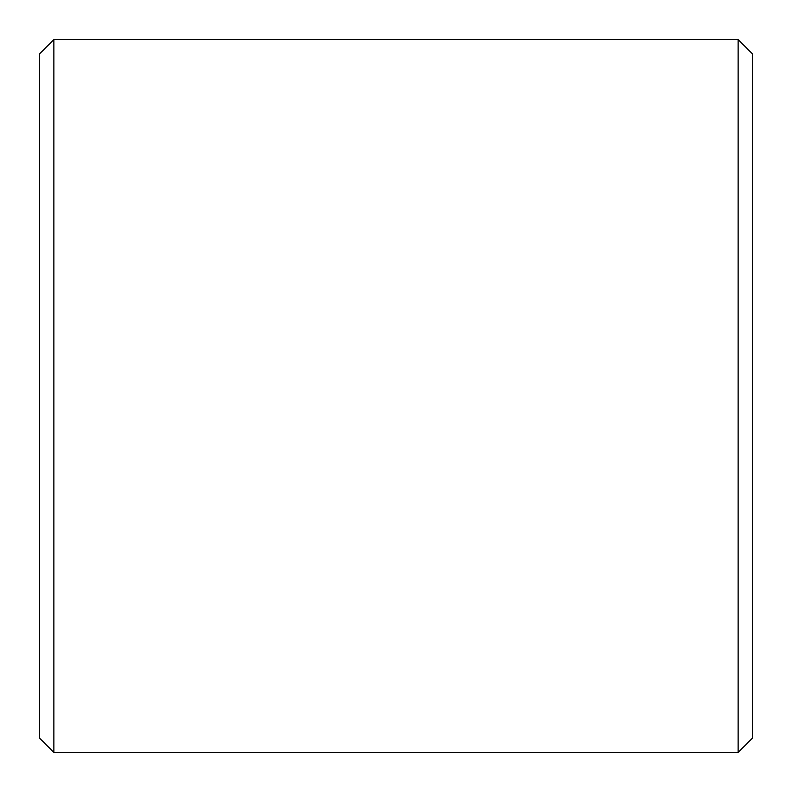 <?xml version="1.0" encoding="UTF-8"?>
<svg xmlns="http://www.w3.org/2000/svg" width="792" height="792" viewBox="0 0 792 792"><rect width="100%" height="100%" fill="white"/><g stroke="black" fill="none" stroke-linecap="round" stroke-linejoin="round"><path stroke-width="1.19" d="M752.4 53.856L752.4 738.144L738.144 752.4L738.144 39.6L752.4 53.856M53.856 752.4L39.6 738.144L39.6 53.856L53.856 39.6L53.856 752.4L738.144 752.4M53.856 39.6L738.144 39.6"/></g></svg>
